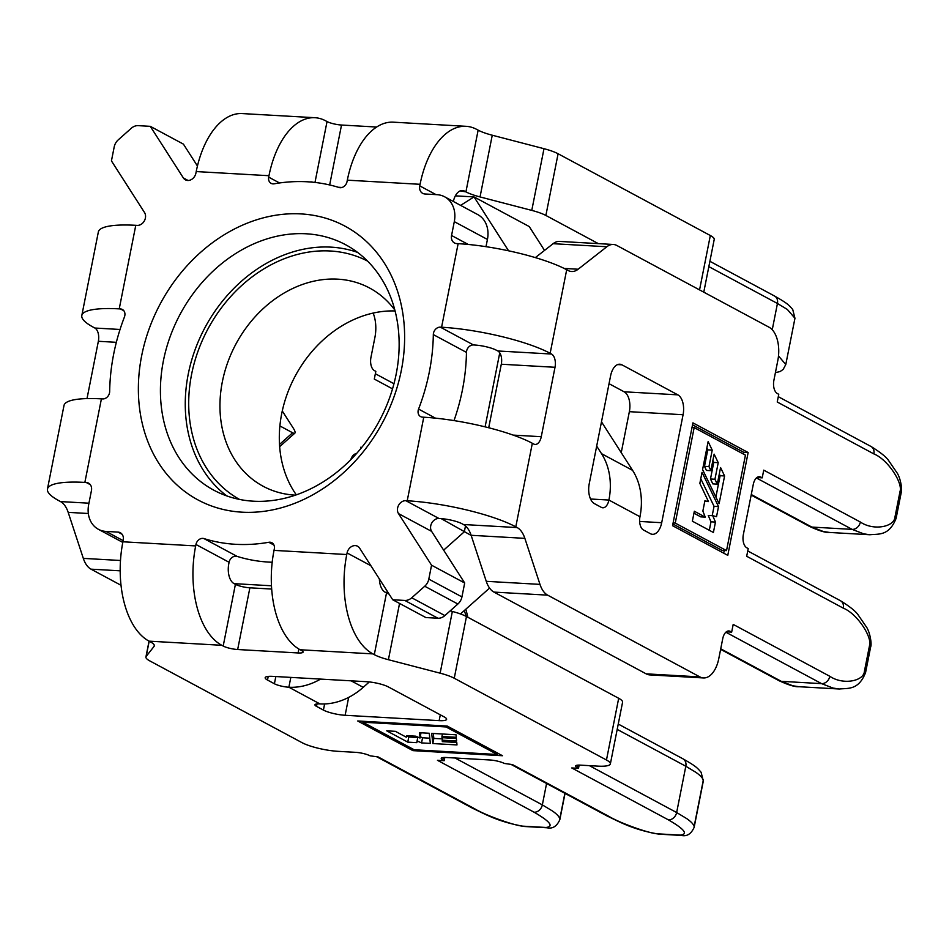 <?xml version="1.0" encoding="UTF-8"?>
<svg xmlns="http://www.w3.org/2000/svg" width="949" height="949" viewBox="0 0 949 949"><rect width="100%" height="100%" fill="white"/><g stroke="black" fill="none" stroke-linecap="round" stroke-linejoin="round"><path stroke-width="1.42" d="M295.436 495.153A112.504 91.246 118.2 0 1 294.985 495.117A112.504 91.246 118.2 0 1 263.134 486.256A112.504 91.246 118.2 0 1 227.713 362.471A112.504 91.246 118.2 0 1 337.737 279.16A112.504 91.246 118.2 0 1 369.6 288.022A112.504 91.246 118.2 0 1 394.843 310.05M239.539 499.423A135.28 109.716 118.2 0 1 198.294 350.466A135.28 109.716 118.2 0 1 330.335 250.999A135.28 109.716 118.2 0 1 367.536 261.082M384.179 262.826A155.375 126.015 118.2 0 1 342.423 473.717A155.375 126.015 118.2 0 1 158.815 463.254A155.375 126.015 118.2 0 1 200.571 252.375A155.375 126.015 118.2 0 1 384.179 262.826M178.756 457.347A139.301 112.978 -61.8 0 0 213.869 490.206A139.301 112.978 -61.8 0 0 363.206 445.579A139.301 112.978 -61.8 0 0 380.81 277.642A139.301 112.978 -61.8 0 0 345.685 244.771A139.301 112.978 -61.8 0 0 196.348 289.409A139.301 112.978 -61.8 0 0 178.756 457.347M357.595 252.41A139.301 112.978 -61.8 0 0 216.016 309.706A139.301 112.978 -61.8 0 0 203.596 470.692A139.301 112.978 -61.8 0 0 226.811 495.924M444.879 615.581L411.747 597.787L424.737 586.233A10.712 8.695 118.2 0 0 428.806 579.115L431.558 565.201L398.485 513.587A8.031 6.513 118.2 0 1 398.699 505.105A8.031 6.513 118.2 0 1 405.84 500.692L407.216 500.775L423.764 417.216L422.519 417.145A6.702 5.433 118.2 0 1 420.621 416.611A6.702 5.433 118.2 0 1 418.568 409.078A188.851 153.169 -61.8 0 0 433.325 334.594A6.702 5.433 118.2 0 1 440.336 327.156L441.582 327.227L458.13 243.668L456.742 243.596A8.031 6.513 118.2 0 1 454.476 242.956A8.031 6.513 118.2 0 1 451.558 235.494L454.298 221.651A26.786 21.732 118.2 0 0 444.595 196.775A26.786 21.732 118.2 0 0 437.003 194.675L424.95 193.987A8.031 6.513 118.2 0 1 422.673 193.347A8.031 6.513 118.2 0 1 419.766 185.885L420.075 184.308L347.322 180.168L347.037 181.603A6.702 5.433 118.2 0 1 339.054 187.511A188.851 153.169 -61.8 0 0 274.19 183.809A6.702 5.433 118.2 0 1 271.117 183.359A6.702 5.433 118.2 0 1 268.686 177.143L268.97 175.707L196.218 171.567L195.909 173.145A8.031 6.513 118.2 0 1 185.387 179.835A8.031 6.513 118.2 0 1 183.371 177.949L150.286 126.336L138.174 125.648A10.712 8.695 118.2 0 0 131.247 128.305L118.257 139.847A10.712 8.695 118.2 0 0 114.188 146.976L111.436 160.891L144.509 212.505A8.031 6.513 118.2 0 1 144.295 220.987A8.031 6.513 118.2 0 1 137.154 225.399L135.778 225.316L119.23 308.876L120.476 308.947A6.702 5.433 118.2 0 1 122.374 309.481A6.702 5.433 118.2 0 1 124.426 317.013A188.851 153.169 -61.8 0 0 109.669 391.498A6.702 5.433 118.2 0 1 102.658 398.936L101.413 398.865L84.864 482.412L86.24 482.495A8.031 6.513 118.2 0 1 88.518 483.124A8.031 6.513 118.2 0 1 91.436 490.597L88.696 504.441A26.786 21.732 118.2 0 0 98.399 529.305A26.786 21.732 118.2 0 0 105.991 531.416L118.044 532.104A8.031 6.513 118.2 0 1 120.321 532.745A8.031 6.513 118.2 0 1 123.228 540.206L122.919 541.784L195.672 545.924L195.957 544.489A6.702 5.433 118.2 0 1 203.94 538.581A188.851 153.169 -61.8 0 0 268.804 542.282A6.702 5.433 118.2 0 1 271.877 542.733A6.702 5.433 118.2 0 1 274.297 548.949L274.024 550.384L346.765 554.524L347.085 552.947A8.031 6.513 118.2 0 1 357.607 546.244A8.031 6.513 118.2 0 1 359.624 548.142L392.708 599.756L425.84 617.55L437.952 618.238A10.712 8.695 -61.8 0 0 444.879 615.581L457.869 604.027A10.712 8.695 -61.8 0 0 461.938 596.909L464.69 582.994L431.617 531.381A8.031 6.513 118.2 0 1 431.831 522.899A8.031 6.513 118.2 0 1 438.972 518.486L440.348 518.569A16.074 3.321 -168.8 0 1 462.068 523.777L463.444 524.524A26.786 14.662 -86.7 0 1 471.131 535.295L486.256 581.322A26.786 14.662 93.3 0 0 493.943 592.093L646.162 673.849A26.786 14.662 93.3 0 0 649.733 674.893L703.458 677.942A26.786 14.662 93.3 0 0 718.784 658.618L722.735 638.689A10.712 5.86 -86.7 0 1 728.868 630.955A10.712 5.86 -86.7 0 1 730.291 631.37L731.667 632.117L733.197 624.406L829.829 676.305C842.997 685.285 863.661 681.204 864.397 671.406L869.498 645.688C872.404 637.099 857.196 613.683 843.317 608.167L746.685 556.268L748.215 548.558L746.839 547.822A10.712 5.86 -86.7 0 1 743.352 534.572L753.281 484.429A10.712 5.86 -86.7 0 1 759.414 476.706A10.712 5.86 -86.7 0 1 760.837 477.11L762.213 477.857L763.743 470.146L860.375 522.045C873.543 531.037 894.195 526.944 894.943 517.146L900.032 491.428C902.938 482.839 887.742 459.423 873.863 453.907L777.231 402.008L778.761 394.298L777.385 393.562A10.712 5.86 -86.7 0 1 773.898 380.312L777.836 360.383A26.786 14.662 -86.7 0 0 769.129 327.263L616.897 245.506A26.786 14.662 -86.7 0 0 613.339 244.474A26.786 14.662 -86.7 0 0 606.838 246.752L578.143 269.231A26.786 14.662 93.3 0 1 571.642 271.509A26.786 14.662 93.3 0 1 568.071 270.477L566.695 269.741A80.368 16.619 11.2 0 0 458.13 243.668M695.676 772.201L685.819 766.246L676.649 812.534L686.518 818.477C690.908 821.49 693.458 824.135 694.146 826.425L703.304 780.149C702.616 777.86 700.077 775.214 695.676 772.201M357.714 720.979L412.934 750.635L502.472 755.724L447.252 726.068L357.714 720.979M369.303 681.94L363.23 687.337A66.964 54.318 118.2 0 1 319.932 703.909A10.712 2.218 -168.8 0 0 314.949 704.799A10.712 2.218 -168.8 0 0 316.503 706.364L323.407 710.077A16.074 3.321 -168.8 0 0 345.128 715.285L439.138 720.635A16.074 3.321 -168.8 0 0 446.623 719.318A16.074 3.321 -168.8 0 0 444.286 716.958L388.378 686.934A16.074 3.321 -168.8 0 0 366.67 681.714L272.648 676.364A16.074 3.321 -168.8 0 0 265.162 677.693A16.074 3.321 -168.8 0 0 267.499 680.042L274.403 683.755A10.712 2.218 -168.8 0 0 288.876 687.23A66.964 54.318 -61.8 0 0 320.572 679.093M579.139 765.096L578.487 768.346L571.773 767.955L668.404 819.865C684.443 829.141 688.405 834.23 680.314 835.12L657.93 833.839C650.978 833.969 621.085 823.649 609.092 816.484L512.46 764.586L504.358 763.459A10.712 2.218 11.2 0 0 489.886 759.983L446.232 757.504A10.712 2.218 11.2 0 0 441.238 758.381A10.712 2.218 11.2 0 0 442.803 759.959L444.179 760.695L437.465 760.315L534.097 812.214A8.031 6.513 -61.8 0 0 542.342 804.882L552.199 810.837C556.6 813.839 559.139 816.484 559.827 818.773L564.869 793.317M578.487 768.346L577.111 767.599A10.712 2.218 11.2 0 1 575.557 766.033A10.712 2.218 11.2 0 1 580.539 765.143L597.894 766.128A26.786 5.54 11.2 0 0 610.361 763.921A26.786 5.54 11.2 0 0 606.47 759.995L454.251 678.238A26.786 5.54 11.2 0 0 440.134 673.173L388.402 659.709A26.786 5.54 -168.8 0 1 374.297 654.644L372.91 653.897A80.368 43.974 93.3 0 1 346.765 554.524M298.888 649.033L298.105 652.959A10.712 2.218 -168.8 0 0 303.099 652.07A10.712 2.218 -168.8 0 0 301.545 650.504L300.157 649.757A80.368 43.974 -86.7 0 1 274.024 550.384M298.105 652.959L237.665 649.519A10.712 2.218 11.2 0 1 223.193 646.044L221.817 645.296A80.368 43.974 93.3 0 1 195.672 545.924M122.919 541.784A80.368 43.974 -86.7 0 0 149.064 641.156L150.44 641.892A26.786 5.54 11.2 0 1 154.331 645.83A26.786 5.54 11.2 0 1 154.082 646.364L146.17 656.435A26.786 5.54 -168.8 0 0 145.921 656.981A26.786 5.54 -168.8 0 0 149.812 660.907L302.031 742.664A26.786 5.54 -168.8 0 0 338.224 751.347L355.567 752.332A10.712 2.218 11.2 0 1 370.051 755.807L378.141 756.934L474.773 808.833C486.778 816.01 516.671 826.318 523.611 826.199L545.995 827.469C554.097 826.579 550.135 821.49 534.097 812.214M271.687 589.056L249.884 587.811A10.712 2.218 11.2 0 1 235.411 584.335L234.023 583.599A16.074 8.79 93.3 0 1 228.804 563.718L229.089 562.283A6.702 5.433 118.2 0 1 237.072 556.375A188.851 153.169 -61.8 0 0 272.197 562.247M379.375 578.961A16.074 8.79 93.3 0 0 385.128 592.2L386.516 592.935A26.786 5.54 -168.8 0 0 389.149 594.204M450.158 610.895L452.353 611.464A26.786 5.54 11.2 0 1 466.469 616.53L618.689 698.286A26.786 5.54 11.2 0 1 622.58 702.213L610.361 763.921M197.439 166.016L183.418 144.129L150.286 126.336M485.995 246.681L487.43 239.445A26.786 21.732 -61.8 0 0 477.727 214.569L444.595 196.775M454.013 420.585A188.851 153.169 -61.8 0 0 466.457 352.387A6.702 5.433 118.2 0 1 473.468 344.95L474.714 345.021A16.074 3.321 -168.8 0 1 496.422 350.24L497.81 350.976L551.535 354.036L550.147 353.301A80.368 16.619 -168.8 0 0 441.582 327.227M411.747 597.787A10.712 8.695 118.2 0 1 404.82 600.444L392.708 599.756M444.82 757.456L444.179 760.695M869.889 534.75L863.673 533.836L852.131 529.376L811.834 527.075L823.388 531.535L829.592 532.46L869.889 534.75C878.821 533.789 889.047 536.161 896.117 518.32L901.206 492.614A8.031 1.661 11.2 0 0 900.032 491.428M672.556 525.699L727.776 555.355L748.144 452.519L692.924 422.863L672.556 525.699M601.488 421.842L632.58 470.348A66.964 54.318 118.2 0 1 639.97 516.731A10.712 5.86 93.3 0 0 643.458 529.981L650.362 533.694A16.074 8.79 93.3 0 0 652.497 534.311A16.074 8.79 93.3 0 0 661.702 522.709L683.078 414.737A16.074 8.79 93.3 0 0 677.847 394.855L621.939 364.831A16.074 8.79 93.3 0 0 619.804 364.214A16.074 8.79 93.3 0 0 610.598 375.804L589.222 483.788A16.074 8.79 93.3 0 0 594.454 503.658L601.358 507.371A10.712 5.86 93.3 0 0 602.781 507.786A10.712 5.86 93.3 0 0 608.914 500.052A66.964 54.318 -61.8 0 0 601.524 453.669L596.684 446.113M488.711 427.75L501.297 364.226L555.011 367.287A10.712 5.86 93.3 0 0 551.535 354.036M555.011 367.287L541.274 436.706A10.712 5.86 -86.7 0 1 535.141 444.44A10.712 5.86 -86.7 0 1 533.718 444.025L532.33 443.278A80.368 16.619 11.2 0 0 423.764 417.216M407.216 500.775A80.368 16.619 -168.8 0 1 515.793 526.837L517.169 527.573A26.786 14.662 -86.7 0 1 524.856 538.356L539.981 584.382A26.786 14.662 93.3 0 0 547.668 595.153L699.888 676.91A26.786 14.662 93.3 0 0 703.458 677.942M621.239 452.661L629.353 411.676A16.074 8.79 93.3 0 0 624.122 391.795L609.044 383.693M501.297 364.226A10.712 5.86 93.3 0 0 497.81 350.976M535.343 257.606L553.113 243.691A26.786 14.662 -86.7 0 1 559.613 241.414L613.339 244.474M839.343 689.01L833.127 688.084L821.585 683.636L781.3 681.335L792.842 685.795L799.046 686.72L839.343 689.01C848.276 688.049 858.501 690.409 865.571 672.58L870.66 646.874A8.031 1.661 11.2 0 0 869.498 645.688M464.69 582.994L431.558 565.201M726.341 631.809L731.667 632.117M756.887 477.549L762.213 477.857M329.659 184.96L341.521 125.031A10.712 2.218 11.2 0 1 327.037 121.555L325.661 120.82A80.368 43.974 93.3 0 0 314.961 117.712A80.368 43.974 93.3 0 0 268.97 175.707M341.521 125.031L376.599 127.036M347.322 180.168A80.368 43.974 -86.7 0 1 393.301 122.172L466.054 126.312A80.368 43.974 93.3 0 1 476.766 129.42L478.142 130.155A26.786 5.54 -168.8 0 0 492.258 135.221L543.991 148.696A26.786 5.54 11.2 0 1 558.095 153.762L710.327 235.518A26.786 5.54 11.2 0 1 714.217 239.445L703.778 292.162M460.206 190.879L465.923 191.864A26.786 5.54 -168.8 0 0 480.04 196.929L531.772 210.393A26.786 5.54 11.2 0 1 545.877 215.459L598.297 243.608M338.212 187.25L342.055 187.463M778.5 355.958L785.784 364.535L794.954 318.259L787.314 309.433L777.445 303.478L772.249 329.742M464.547 191.129A16.074 8.79 93.3 0 0 462.4 190.5A16.074 8.79 93.3 0 0 453.337 201.485M466.054 126.312A80.368 43.974 93.3 0 0 420.075 184.308M196.218 171.567A80.368 43.974 -86.7 0 1 242.209 113.572L314.961 117.712M312.743 182.196A16.074 8.79 93.3 0 0 311.308 181.9A16.074 8.79 93.3 0 0 310.133 181.971M84.864 482.412A80.368 16.619 -168.8 0 0 47.45 489.055A80.368 16.619 -168.8 0 0 59.123 500.835L60.511 501.582A26.786 14.662 -86.7 0 1 68.186 512.365L83.322 558.38A26.786 14.662 93.3 0 0 91.009 569.163L121.033 585.284M87.011 398.58L98.352 341.284A10.712 5.86 93.3 0 0 94.864 328.034L93.488 327.298A80.368 16.619 -168.8 0 1 81.816 315.507L98.352 231.947A80.368 16.619 11.2 0 1 135.778 225.316M350.81 459.66A10.712 5.86 -86.7 0 1 356.361 453.752M361.581 447.62L360.81 447.204L360.454 449.007M392.542 388.865L374.297 379.066L375.828 371.356L374.44 370.62A10.712 5.86 -86.7 0 1 370.952 357.37L374.902 337.441A26.786 14.662 -86.7 0 0 373.135 313.087M119.23 308.876A80.368 16.619 -168.8 0 0 81.816 315.507M47.45 489.055L63.998 405.496A80.368 16.619 11.2 0 1 101.413 398.865M355.507 454.701L353.953 454.607M279.884 425.935L292.624 432.78A10.712 2.574 48.4 0 0 294.854 433.147A10.712 2.574 48.4 0 0 293.253 428.106L282.268 410.964M743.316 454.002L743.66 452.27L692.533 424.808M743.66 452.27L748.144 452.519M723.684 553.16L724.217 550.491M694.17 427.596L745.439 455.14L726.531 550.622L675.261 523.089L694.17 427.596L692.011 427.477M673.102 522.97L675.261 523.089M726.531 550.622L722.059 550.373L672.9 523.978M724.585 475.959L720.576 467.549L717.29 484.144L714.941 479.245L718.227 462.661L714.134 454.156L710.86 470.668L708.962 466.588L712.225 450.123L708.132 441.582L702.58 469.565L719.105 503.694L724.585 475.959L720.113 475.698L719.306 474.002M713.399 532.484L715.463 522.08L712.723 515.698L716.531 516.671L718.523 506.576L702.035 472.329L699.852 483.385L708.452 501.57L704.882 500.847L702.865 511.06L705.237 517.122L694.336 511.238L692.367 521.191L713.399 532.484M705.237 517.122L700.765 516.873L693.944 513.195M704.787 501.357L708.452 501.57M712.201 515.663L714.051 506.327L700.765 478.735M714.051 506.327L718.523 506.576M709.306 530.289L710.979 521.831L708.251 515.437L712.723 515.698M710.979 521.831L715.463 522.08M715.89 497.051L720.113 475.698M710.86 470.668L706.388 470.407L704.49 466.327L707.752 449.873L706.851 448.011M707.752 449.873L712.225 450.123M704.49 466.327L708.962 466.588M717.29 484.144L712.818 483.883L710.469 478.984L713.755 462.4L712.865 460.562M713.755 462.4L718.227 462.661M710.469 478.984L714.941 479.245M413.206 749.247L412.934 750.635M446.03 726.946L497.3 754.491L414.155 749.757L362.886 722.213L446.03 726.946L446.22 726.009M497.573 753.103L497.3 754.491M363.076 721.276L362.886 722.213M407.762 742.13L416.825 742.652L417.086 740.932L421.534 742.913L430.324 743.411L429.268 733.257L419.648 732.711L420.004 738.025L415.709 736.175L406.813 735.665L406.279 737.183L395.389 731.323L386.729 730.837L407.762 742.13L408.782 736.993L417.762 737.503M456.979 744.929L456.777 742.462L442.329 741.632L442.187 740.184L456.635 741.015L456.362 738.488L441.985 737.67L441.949 736.495L456.279 737.302L456.042 734.775L431.676 733.387L432.839 743.553L456.979 744.929M433.29 733.482L433.847 738.417L442.448 738.903M433.847 738.417L432.839 743.553M442.448 734.004L441.949 736.495M442.685 737.705L442.187 740.184M406.741 735.89L408.782 736.993M421.012 732.782L420.004 738.025M420.253 736.744L422.554 737.776L429.778 738.18M422.554 737.776L421.534 742.913M417.845 737.088L417.086 740.932M455.354 195.85L474.037 196.918L508.581 250.809M544.536 250.417L529.257 226.574L474.037 196.918L460.609 205.387M499.743 352.874L485.105 426.848M465.484 525.948L464.334 531.76L443.646 550.147M471.167 535.438L441.166 518.617M460.479 613.956L489.577 588.072M387.999 592.413L385.235 592.259M271.473 585.782L234.142 583.647M296.313 494.844A112.504 91.246 118.2 0 1 295.329 375.851A112.504 91.246 118.2 0 1 395.081 310.952M457.869 604.027L424.737 586.233M468.237 244.451L451.558 235.494M90.309 484.678L86.24 482.495M290.821 677.396L288.876 687.23L319.932 703.909M300.157 649.757L372.91 653.897M145.921 656.981L149.052 641.156L221.817 645.296M546.577 783.494L542.342 804.882L455.046 758.002M370.905 565.734L347.085 552.947M273.953 545.046L268.804 542.282M237.072 556.375L203.94 538.581M229.089 562.283L195.957 544.489M122.101 534.287L118.044 532.104M235.411 584.335L223.193 646.044M249.884 587.811L237.665 649.519M149.183 641.227L146.17 656.435M154.296 645.225L154.082 646.364M386.516 592.935L374.297 654.644M618.689 698.286L606.47 759.995M399.553 603.434L388.402 659.709M452.353 611.464L440.134 673.173M466.469 616.53L454.251 678.238M443.278 757.527L442.803 759.959M545.995 827.469A8.031 4.401 93.3 0 0 547.075 827.777C552.615 829.023 556.873 826.318 559.839 819.663L559.827 818.773M523.611 826.199A8.031 4.401 93.3 0 0 524.69 826.508L547.075 827.777M474.773 808.833A8.031 6.513 118.2 0 1 472.507 808.204C485.568 814.361 498.593 822.059 524.69 826.508M577.597 765.167L577.111 767.599M668.404 819.865A8.031 6.513 -61.8 0 0 676.649 812.534L589.365 765.641M680.314 835.12A8.031 4.401 93.3 0 0 681.382 835.428C686.922 836.674 691.18 833.969 694.158 827.314L703.316 781.027L701.109 772.284C696.934 767.504 696.139 766.365 682.9 758.785A8.031 6.513 -61.8 0 1 685.819 766.246L617.206 729.401M694.158 827.314L694.146 826.425M703.316 781.027L703.304 780.149M657.93 833.839A8.031 4.401 93.3 0 0 658.997 834.159L681.382 835.428M609.092 816.484A8.031 6.513 118.2 0 1 606.814 815.843C619.887 822.012 632.912 829.711 658.997 834.159M590.551 499.008L608.914 500.052L639.97 516.731M550.147 353.301L566.695 269.741M515.793 526.837L532.33 443.278M463.444 524.524L517.169 527.573M473.468 344.95L440.336 327.156M466.457 352.387L433.325 334.594M435.461 418.153L418.568 409.078M438.972 518.486L405.84 500.692M431.617 531.381L398.485 513.587M513.172 435.105L541.274 436.706M646.162 673.849L699.888 676.91M493.943 592.093L547.668 595.153M486.256 581.322L539.981 584.382M471.131 535.295L524.856 538.356M564.169 268.437L578.143 269.231M553.113 243.691L606.838 246.752M730.291 631.37L727.397 631.204M720.73 648.808L781.3 681.335A8.031 6.513 118.2 0 1 779.022 680.706C788.548 685.083 795.226 687.076 799.046 686.72M725.866 632.224L821.585 683.636A8.031 6.513 118.2 0 0 829.829 676.305M843.317 608.167A8.031 6.513 -61.8 0 0 840.411 600.705L747.741 550.942M864.397 671.406A8.031 1.661 11.2 0 1 865.571 672.58M760.837 477.11L757.943 476.956M751.276 494.548L811.834 527.075A8.031 6.513 118.2 0 1 809.568 526.446C819.094 530.823 825.76 532.828 829.592 532.46M756.4 477.964L852.131 529.376A8.031 6.513 118.2 0 0 860.375 522.045M873.863 453.907A8.031 6.513 -61.8 0 0 870.957 446.445L778.287 396.682M894.943 517.146A8.031 1.661 11.2 0 1 896.117 518.32M776.104 369.161L775.582 371.759M314.985 182.433L327.037 121.555M465.923 191.864L478.142 130.155M188.092 180.488L183.371 177.949M279.552 182.967L268.686 177.143M436.006 194.616L419.766 185.885M699.555 289.896L710.327 235.518M545.877 215.459L558.095 153.762M531.772 210.393L543.991 148.696M480.04 196.929L492.258 135.221M708.832 266.622L777.445 303.478A8.031 6.513 118.2 0 0 774.538 296.017C787.765 303.585 788.56 304.724 792.735 309.504L794.954 318.259M464.31 610.539L466.256 616.423M123.856 310.762L120.476 308.947M120.037 329.469L94.864 328.034M116.347 342.316L98.352 341.284M88.933 503.195L60.511 501.582M88.328 513.504L68.186 512.365M120.487 560.491L83.322 558.38M120.191 570.823L91.009 569.163M356.077 454.073L355.009 454.013M354.641 455.65L353.467 455.022M123.145 540.633L105.991 531.416M487.43 239.445L454.298 221.651M461.938 596.909L428.806 579.115M437.952 618.238L404.82 600.444M617.597 364.582L621.939 364.831M624.122 391.795L677.847 394.855M351.118 680.824L363.23 687.337M279.492 444.452L292.624 432.78M601.524 453.669L632.58 470.348M440.3 714.811L439.138 720.635M348.663 697.396L345.128 715.285M324.617 703.956L323.407 710.077M316.99 703.933L316.503 706.364M275.827 676.542L274.403 683.755M268.223 676.4L267.499 680.042M629.353 411.676L683.078 414.737M639.626 521.452L661.702 522.709M559.839 819.663L565.035 793.411M376.919 756.863L472.507 808.204M682.9 758.785L618.262 724.063M511.226 764.514L606.814 815.843M840.411 600.705C849.509 606.352 855.322 610.942 857.849 614.489L866.84 627.597C870.28 633.398 871.87 644.43 870.66 646.874M720.623 649.341L779.022 680.706M870.957 446.445C880.055 452.092 885.868 456.683 888.383 460.229L897.374 473.337C900.826 479.15 902.416 490.17 901.206 492.614M751.169 495.081L809.568 526.446M775.416 372.649L780.09 371.545L783.162 369.434L785.784 364.535M709.888 261.295L774.538 296.017M375.353 373.74L393.977 383.74M465.852 609.163L467.904 617.301M122.789 542.413L98.399 529.305M279.647 446.671L294.854 433.147"/></g></svg>
